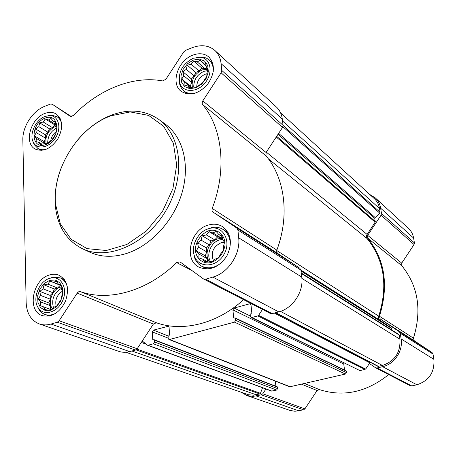 <?xml version="1.0" encoding="UTF-8"?>
<svg xmlns="http://www.w3.org/2000/svg" width="457" height="457" viewBox="0 0 457 457"><rect width="100%" height="100%" fill="white"/><g stroke="black" fill="none" stroke-linecap="round" stroke-linejoin="round"><path stroke-width="0.69" d="M208.678 230.745C201.594 233.818 197.19 239.359 195.459 247.363C194.562 257.462 202.257 264.82 211.528 262.449C218.754 259.41 223.227 253.801 224.958 245.632C225.758 235.361 217.823 228.237 208.678 230.745M206.421 234.944L208.986 231.642L212.922 232.927L216.195 231.459L218.909 234.652L221.891 235.355L222.77 239.697L224.518 242.33L223.439 246.723L223.33 250.51L220.702 253.835L218.629 257.662L215.316 259.079L211.705 261.821L208.74 261.038L204.456 261.884L202.777 259.205L198.841 257.874L199.006 254.115L196.333 250.904L198.412 247.14L197.561 242.844L201.12 240.142L202.177 235.806L206.421 234.944L214.653 239.834L217.681 236.875L208.986 231.642M193.311 60.067L187.524 63.74L183.131 69.384L180.978 75.908L181.498 82.054L184.599 86.607L189.706 88.664L195.807 87.784L201.697 84.117L206.176 78.387L208.329 71.755L207.735 65.562L204.536 61.049L199.383 59.102L193.311 60.067M191.226 64.266L193.602 60.924L197.264 61.906L200.292 60.124L202.805 62.9L205.553 63.06L206.358 67.008L207.946 68.978L206.941 73.149L206.804 76.296L202.417 83.02L195.984 87.31L193.26 87.081L189.267 88.012L187.736 85.996L184.08 84.979L184.262 81.843L181.783 79.055L183.743 75.742L182.954 71.829L186.29 69.321L187.273 65.208L191.226 64.266L199.138 71.069L201.96 68.184L193.602 60.924M44.98 118.174C30.002 123.858 30.579 150.387 45.751 144.606C61.078 138.888 60.096 112.016 44.98 118.174M43.255 122.008L45.266 118.969L48.499 119.957L50.99 118.42L53.161 121.076L55.314 121.379L55.983 125.098L57.062 127.086L55.731 134.004L51.675 140.253L46.003 144.126L43.872 143.761L40.262 144.589L39.233 142.561L36 141.544L36.48 138.5L34.332 135.838L36.332 132.684L35.68 129.005L38.805 126.658L39.673 122.842L43.255 122.008L52.435 127.652L54.983 124.995L45.266 118.969M49.716 280.29L44.272 283.466L40.005 288.927L37.725 295.628L37.891 302.26L40.479 307.532L45.003 310.389L50.59 310.24L56.114 307.081L60.467 301.54L62.752 294.731L62.529 288.036L59.844 282.797L55.268 280.044L49.716 280.29M47.871 284.111L50.019 281.112L53.469 282.375L56.125 281.129L58.45 284.151L60.752 284.945L61.467 289.001L62.632 291.583L61.227 299.255L56.908 305.876L54.223 307.075L50.858 309.623L48.573 308.755L44.723 309.509L43.615 306.887L40.17 305.59L40.673 301.997L38.382 298.964L40.502 295.411L39.81 291.389L43.135 288.875L44.061 284.871L47.871 284.111L57.576 288.013L60.284 285.294L50.019 281.112M243.57 299.655C217.338 323.75 182.777 332.228 156.368 322.756L80.409 291.623C108.983 301.831 147.445 291.115 176.659 262.592L179.984 261.872L203.645 279.038L205.587 279.193L212.848 277.085C228.192 273.035 240.702 254.041 238.691 237.8L237.908 230.048L236.76 228.014L212.836 211.945L212.019 210.551L212.197 208.438C227.1 169.718 222.553 128.411 202.628 104.579L202.114 103.145L202.617 101.151L221.119 72.806L221.765 70.435L221.079 63.626C220.474 58.142 218.4 53.755 214.876 50.459C208.735 45.283 201.177 44.363 192.203 47.699L185.622 50.316L183.725 51.915L165.948 79.198L162.686 80.935C133.004 75.365 98.586 89.418 73.286 115.592L70.275 116.335L52.127 104.162L50.39 104.082L44.632 106.367C32.601 110.902 22.353 126.738 22.85 139.996L26.146 302.488C26.683 313.439 31.087 320.591 39.359 323.944C42.998 325.178 46.877 325.213 50.99 324.047L57.268 322.225L59.13 320.751L77.364 292.863L78.695 291.755L80.409 291.623M262.501 309.423L258.588 315.347L257.839 315.907L251.876 317.501L251.024 317.426L250.345 316.381L250.145 314.45L251.813 312.788L251.002 304.95L250.35 303.934L249.482 303.854L234.115 308.052L232.91 309.886L233.658 317.672L233.933 318.089L235.264 317.958L235.721 320.3L234.504 322.139L169.553 339.488L168.884 339.46L168.17 338.386L168.039 336.512L169.616 334.918L169.067 327.303L168.382 326.258L153.421 330.125L152.261 331.891L152.758 339.454L153.044 339.882L154.192 339.734L154.597 342.025L153.432 343.795L147.999 345.246L147.274 345.104L142.258 341.008L153.392 324.053L156.368 322.756M276.942 386.708L277.422 387.079L277.588 388.61L276.639 390.044L271.561 391.095L147.497 345.229M274.297 313.056L369.833 362.829L365.686 369.062L360.059 370.661L251.024 317.426M232.91 309.886L343.744 364.018L343.99 363.052M343.744 364.018L344.549 369.987M345.692 370.633L346.217 371.01L346.429 372.581L345.446 374.055L289.824 386.805L168.884 339.46M275.337 381.138L275.897 386.239M398.675 334.387L399.281 335.112L399.921 339.214C400.652 352.467 394.825 361.213 382.44 365.463L377.842 366.314L275.382 312.765M280.587 112.873L374.357 198.686C377.145 201.274 378.87 204.559 379.533 208.552L380.11 212.282L379.784 213.179L375.168 217.549L374.837 218.446L375.14 222.176L366.605 235.281L366.405 236.886L367.108 238.548C384.348 260.039 388.222 285.911 378.722 316.164L378.556 318.175L379.436 319.883L391.381 327.943L392.009 330.154M369.833 362.829L370.221 362.332M369.764 194.482L375.214 197.818L408.427 228.34C411.191 230.922 412.922 234.167 413.614 238.08L414.425 242.924L414.053 244.552L401.726 263.112L401.783 265.694C418.184 285.985 422.074 310.143 413.454 338.169L414.231 340.716L380.23 318.98L399.258 331.673L400.218 333.21L401.115 338.923C403.263 350.89 394.345 364.258 382.618 366.685L377.071 367.976L375.557 367.794L369.393 363.486M380.23 318.98L379.424 316.233C388.936 285.796 385.034 259.765 367.719 238.137L367.685 235.355L381.052 215.178L381.469 213.419L380.652 208.215C379.956 204.016 378.145 200.549 375.214 197.818M414.231 340.716L432.099 352.621L433.008 354.055L433.887 359.333C434.733 372.266 429.072 380.75 416.898 384.777L411.734 385.919L410.317 385.742L375.557 367.794M388.696 374.58C366.537 392.255 343.458 397.27 319.46 389.61L304.642 383.537M265.905 389.004L262.752 393.768L261.318 394.808L252.864 396.425L246.843 395.534L289.932 410.403L294.965 411.271L303.557 409.832L304.888 408.878L317.089 390.512L319.46 389.61M246.843 395.534L241.342 392.34M262.547 387.764L260.467 393.317L259.782 393.963L253.572 395.191L248.425 394.745L125.875 352.238M214.876 50.459L276.308 106.921C279.638 110.028 281.638 114.09 282.306 119.106L283.072 125.321L282.517 127.463L266.077 152.501L202.777 100.883M203.645 279.038L270.327 313.468L272.115 313.633L278.747 311.868C292.771 308.486 303.894 291.692 301.751 277.068L300.895 270.081L299.803 268.23L277.502 253.287L276.725 252.018L276.851 250.11C289.841 215.521 284.922 178.064 266.008 155.854L266.077 152.501M142.258 341.008L137.18 348.737L135.478 350.045L129.645 351.599C125.829 352.587 122.19 352.501 118.746 351.336L39.359 323.944M44.843 113.467C30.539 118.369 23.644 143.338 35.172 149.039C43.232 152.238 50.801 148.845 57.873 138.859C63.38 127.92 62.832 119.637 56.228 114.004C52.932 112.016 49.139 111.839 44.843 113.467M192.871 55.131C177.916 60.381 170.301 83.517 181.103 91.269C189.518 96.358 198.264 94.153 207.335 84.659C214.836 73.8 215.35 64.591 208.878 57.034C204.536 53.44 199.195 52.806 192.871 55.131M208.169 225.107C190.072 229.871 183.388 259.907 199.041 267.202C209.58 271.258 218.834 267.556 226.792 256.114C232.71 243.49 231.271 233.647 222.473 226.575C218.183 224.021 213.413 223.53 208.169 225.107M49.556 274.96C32.578 279.313 26.689 311.046 42.261 315.616C51.852 317.649 59.604 312.822 65.517 301.134C69.51 288.738 67.322 280.09 58.959 275.205C56.034 274.017 52.898 273.932 49.556 274.96M158.819 119.431L165.303 124.167C183.051 136.986 190.289 164.937 181.943 193.077C173.631 221.211 150.519 246.037 126.063 253.624C112.668 257.634 100.5 257.125 89.566 252.093L82.306 248.671C107.612 261.021 146.074 244.449 165.805 210.808C185.81 177.322 181.835 135.655 158.819 119.431C145.018 110.046 129.245 108.606 111.508 115.101L107.709 116.678C96.461 121.836 86.459 129.594 77.707 139.945M61.307 167.593C56.4 180.292 54.394 192.837 55.286 205.227C57.245 225.895 66.254 240.376 82.306 248.671M110.611 115.855L106.892 117.403C76.005 130.782 52.395 170.661 55.531 204.159L60.364 223.919L71.189 239.354L87.041 248.637L106.327 250.493L126.926 244.449L146.423 230.991L162.412 211.62L172.917 188.655L176.688 164.92L173.38 143.264L163.577 126.172L148.594 115.41L130.256 111.936L110.611 115.855M67.322 286.876C66.076 282.409 63.643 279.381 60.027 277.799L52.726 277.256L49.15 278.536M37.52 306.584L39.205 309.943L40.564 311.623L42.581 313.296L44.895 314.445C48.653 315.713 52.572 315.141 56.657 312.731M49.659 278.37C38.805 281.261 31.876 299.329 38.365 308.018C43.958 316.701 58.056 312.291 62.889 300.118C68.013 288.064 60.947 275.554 50.756 278.073L49.659 278.37M33.013 141.556L34.115 144.469L37.92 148.474C40.319 149.816 43.067 150.102 46.157 149.33M61.632 123.624C60.872 120.511 59.33 118.203 57.016 116.706L51.692 115.215L48.636 115.598M44.929 116.478C35.492 119.82 28.865 134.644 33.395 142.356C37.365 150.262 49.779 147.714 55.731 137.568C61.901 127.549 58.336 115.375 49.499 115.564L44.929 116.478M179.23 80.643L179.795 84.545L180.584 86.687L182.006 89.035L183.885 90.954C187.176 93.485 191.186 94.159 195.922 92.977M213.253 71.709C213.539 66.699 212.151 62.763 209.078 59.913L206.878 58.376L204.342 57.382L202.125 56.994L198.292 57.154M193.151 58.285C182.697 63.797 178.179 71.846 179.601 82.437C182.229 92.84 196.881 93.217 205.147 82.808C213.665 72.606 210.608 57.873 200.057 57.194L193.151 58.285M229.465 249.876C231.442 240.679 229.248 233.835 222.896 229.351C219.628 227.386 215.978 226.781 211.957 227.523L206.73 229.368M193.551 252.155L194.579 257.645C195.956 261.495 198.315 264.346 201.651 266.185C208.712 269.413 215.727 267.882 222.696 261.593M208.495 228.711C198.035 231.659 190.615 245.917 194.391 255.851C198.395 268.442 216.498 267.808 223.93 254.463C231.756 241.347 223.216 225.398 210.311 228.254L208.495 228.711M60.284 285.294L60.872 285.505M60.844 285.379L53.469 282.375M60.787 285.105L58.45 284.151M50.876 309.612L48.573 308.755M50.916 309.583L43.615 306.887M50.933 309.572L40.17 305.59M50.601 309.446L50.487 305.676L40.673 301.997M50.487 305.676L48.802 302.894L38.382 298.964M48.802 302.894L50.299 299.164L40.502 295.411M50.299 299.164L50.19 295.422L39.81 291.389M50.19 295.422L52.892 292.714L43.135 288.875M52.892 292.714L54.383 288.99L44.061 284.871M54.383 288.99L57.576 288.013M52.287 308.595C47.477 302.368 52.441 289.218 60.347 287.162L61.147 286.956M62.472 291.178C56.948 294.828 54.851 299.843 56.171 306.236M61.381 288.384C53.915 292.954 51.27 299.392 53.452 307.698M54.983 124.995L56.08 125.264M55.903 124.561L48.499 119.957M55.56 122.573L53.161 121.076M42.055 144.212L39.233 142.561M45.769 144.092L36.48 138.5M45.763 143.955L44.186 141.647L34.332 135.838M44.186 141.647L45.597 138.203L36.332 132.684M45.597 138.203L45.5 134.889L35.68 129.005M45.5 134.889L48.036 132.244L38.805 126.658M48.036 132.244L49.442 128.805L39.673 122.842M49.442 128.805L52.435 127.652M46.174 144.006C44.917 136.409 47.871 130.616 55.04 126.646L56.599 126.183M56.097 131.742C53.069 134.072 51.275 137.123 50.71 140.882M56.908 127.903C50.841 131.033 47.779 136.032 47.705 142.91M201.96 68.184L205.119 68.761L197.264 61.906M205.119 68.761L207.152 67.979M206.147 65.837L202.805 62.9M190.009 87.864L187.736 85.996M191.255 87.59L184.262 81.843M191.523 87.527L190.295 86.065L181.783 79.055M190.295 86.065L191.746 82.397L183.743 75.742M191.746 82.397L191.437 78.924L182.954 71.829M191.437 78.924L194.254 76.051L186.29 69.321M194.254 76.051L195.699 72.395L187.273 65.208M195.699 72.395L199.138 71.069M192.363 87.321C191.3 79.661 194.551 73.863 202.125 69.915L207.889 69.27M206.941 73.743L205.13 74.257C199.72 76.862 196.921 81.038 196.738 86.779M207.604 70.589L203.811 71.383C197.007 74.737 193.654 79.992 193.762 87.138M217.681 236.875L221.091 237.857L212.922 232.927M221.091 237.857L222.353 237.469M222.176 236.64L218.909 234.652M206.85 261.438L202.777 259.205M207.592 261.29L207.364 258.742L199.006 254.115M207.364 258.742L205.216 255.851L196.333 250.904M205.216 255.851L206.753 251.858L198.412 247.14M206.753 251.858L206.404 247.9L197.561 242.844M206.404 247.9L209.42 244.952L201.12 240.142M209.42 244.952L210.957 240.965L202.177 235.806M210.957 240.965L214.653 239.834M209.157 261.153C203.845 254.435 209.038 241.199 217.869 238.845L222.536 238.405M224.513 242.364L221.011 242.758C213.088 246.763 210.551 252.704 213.396 260.587M222.713 239.382L219.623 239.896C211.128 242.17 205.873 254.629 210.534 261.524M147.999 345.246L272.001 391.123M153.432 343.795L276.639 390.044M169.553 339.488L290.406 386.845M234.504 322.139L345.446 374.055M251.876 317.501L360.059 370.661M257.839 315.907L365.069 369.496M275.771 312.662L378.453 366.388M280.444 311.354L382.44 365.463M413.614 238.08L380.652 208.215M414.425 242.924L381.469 213.419M414.053 244.552L381.052 215.178M401.726 263.112L367.685 235.355M401.783 265.694L367.719 238.137M413.454 338.169L379.424 316.233M432.099 352.621L399.258 331.673M433.008 354.055L400.218 333.21M433.887 359.333L401.115 338.923M416.898 384.777L382.618 366.685M411.734 385.919L377.071 367.976M317.089 390.512L301.631 384.24M304.888 408.878L262.752 393.768M303.557 409.832L261.318 394.808M298.861 410.866L256.32 395.962M282.535 120.985L379.533 208.552M283.083 125.424L380.11 212.282M282.889 126.726L379.784 213.179M278.644 133.364L375.168 217.549M278.033 134.289L374.837 218.446M276.685 136.346L375.306 221.468M276.245 137.014L375.14 222.176M266.322 152.124L367.057 234.378M268.419 158.916L367.108 238.548M276.731 250.51L378.722 316.164M300.889 270.047L379.927 320.288M300.952 270.544L391.381 327.943M301.009 271.035L391.763 328.554M301.312 273.457L399.281 335.112M301.888 278.433L399.921 339.214M135.975 349.851L259.782 393.963M131.902 350.993L256.2 394.791M258.588 315.347L365.686 369.062M249.482 303.854L250.922 304.591M234.115 308.052L250.31 316.033M233.658 317.672L234.47 318.061M235.532 318.38L346.217 371.01M235.721 320.3L346.429 372.581M167.69 326.224L168.896 326.721M153.421 330.125L168.216 335.992M152.261 331.891L168.153 338.14M152.758 339.454L153.655 339.797M154.472 340.162L277.422 387.079M154.597 342.025L277.588 388.61M142.144 341.179L142.738 341.402M141.899 341.556L143.795 342.259M141.316 342.442L146.251 344.27M136.911 349.097L260.467 393.317M52.127 104.162L71.366 116.592L52.149 104.173M282.306 119.106L221.079 63.626M283.072 125.321L221.765 70.435M282.517 127.463L221.119 72.806M266.008 155.854L202.628 104.579M276.851 250.11L212.197 208.438M277.702 253.435L213.042 212.105M299.803 268.23L236.76 228.014M300.895 270.081L237.908 230.048M301.751 277.068L238.691 237.8M278.747 311.868L212.848 277.085M272.115 313.633L205.587 279.193M191.894 270.515L176.659 262.592M153.392 324.053L77.187 293.114M137.18 348.737L59.13 320.751M135.478 350.045L57.268 322.225M129.645 351.599L50.99 324.047M301.249 272.949L398.875 334.484M235.264 317.958L345.972 370.661M154.192 339.734L277.165 386.725M55.531 204.159L55.286 205.227M106.892 117.403L107.709 116.678M64.414 279.627L60.027 277.799M49.367 316.055L44.895 314.445M38.365 308.018L39.205 309.943M50.756 278.073L52.726 277.256M60.335 118.809L57.016 116.706M41.301 150.422L37.92 148.474M33.395 142.356L34.115 144.469M49.499 115.564L51.692 115.215M212.739 63.18L209.078 59.913M187.656 93.993L183.885 90.954M179.601 82.437L179.795 84.545M200.057 57.194L202.125 56.994M228.089 232.573L222.896 229.351M206.998 269.047L201.651 266.185M194.391 255.851L194.579 257.645M210.311 228.254L211.957 227.523"/></g></svg>
